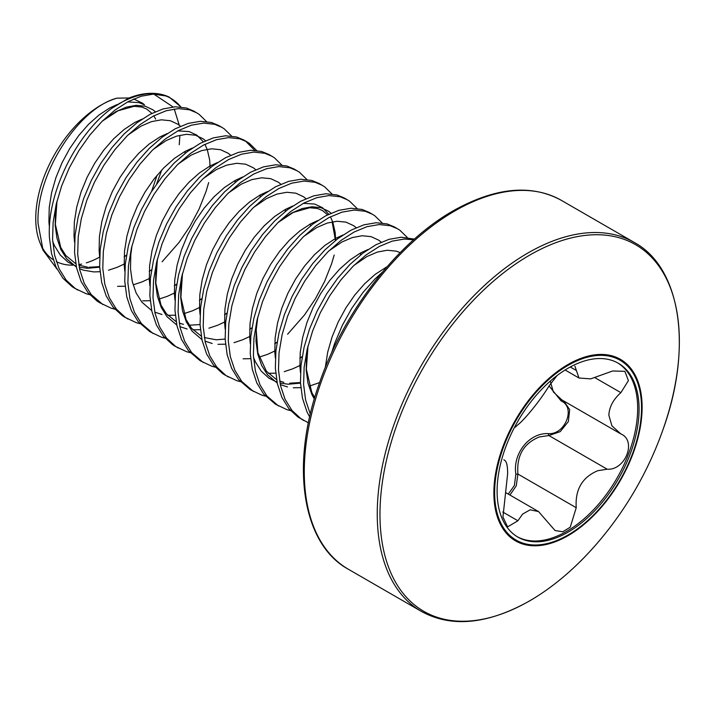 <?xml version="1.0" encoding="UTF-8"?>
<svg xmlns="http://www.w3.org/2000/svg" width="715" height="715" viewBox="0 0 715 715"><rect width="100%" height="100%" fill="white"/><g stroke="black" fill="none" stroke-linecap="round" stroke-linejoin="round"><path stroke-width="1.07" d="M529.663 600.841A211.694 122.22 -60 0 1 379.969 514.416A211.694 122.22 -60 0 1 529.663 255.139A211.694 122.22 -60 0 1 662.885 429.903A211.694 122.22 -60 0 1 662.885 429.912A354.98 354.98 0 0 1 597.937 542.399L597.937 542.399A211.694 122.22 -60 0 1 529.663 600.841M567.987 535.705A104.828 60.525 -60 0 1 493.868 492.912A104.828 60.525 -60 0 1 567.987 364.525A104.828 60.525 -60 0 1 642.115 407.318A104.828 60.525 -60 0 1 567.987 535.705M639.076 409.195A100.386 57.96 120 0 0 618.287 363.238A100.386 57.96 120 0 0 540.924 390.131A100.386 57.96 120 0 0 497.104 491.16A100.386 57.96 120 0 0 517.901 537.108A100.386 57.96 120 0 0 595.255 510.215A100.386 57.96 120 0 0 639.076 409.195M517.204 536.697A100.386 57.96 120 0 0 594.308 508.919A100.386 57.96 120 0 0 637.673 408.381A100.386 57.96 120 0 0 617.572 362.836M503.852 459.772L504.227 460.004C506.524 461.05 507.659 465.617 507.641 473.705L502.949 516.99L507.605 526.884L517.91 520.761L522.602 514.103L530.119 509.813L538.538 511.565L555.054 530.53L562.768 531.763L570.23 527.214L576.236 507.722C575.021 489.623 582.198 477.28 597.758 470.711L607.196 469.21C625.348 470.568 637.011 440.583 620.879 433.942L611.933 425.845L608.849 415.272C609.278 406.951 613.282 399.417 620.879 392.66L628.422 380.594L624.856 371.317L612.657 370.987L590.67 378.879L578.971 378.003L574.932 366.25M621.344 434.202L620.879 433.942M563.724 400.963L569.676 409.624L568.371 421.546L560.229 431.628L548.879 435.533L539.298 436.963C523.586 443.38 516.453 455.741 517.919 474.054L516.248 485.834L509.929 495.048M550.264 381.122L553.347 391.945L561.731 399.819L620.075 433.496M557.021 375.607L548.87 386.225C540.915 399.497 524.783 419.562 517.91 424.746L515.274 427.213M508.285 494.101L514.38 485.485L515.864 474.224C512.485 453.462 529.502 432.405 548.485 433.648C565.315 434.836 576.022 407.157 561.15 400.99L549.057 385.912M515.864 474.224L517.919 474.054L576.236 507.722M548.485 433.648A1.6 0.751 -90.2 0 0 548.879 435.533L607.196 469.21M562.437 400.221A1.6 0.894 -62 0 0 561.15 400.99M331.465 353.183L334.62 343.531L342.262 325.468L351.789 308.299L362.863 292.605L375.08 278.904L382.534 272.04M309.667 416.997L307.021 411.938L302.481 398.273L300.461 382.605L300.997 365.463L304.063 347.41L309.524 329.043L317.156 310.98L326.683 293.811L337.766 278.117L349.984 264.416L362.907 253.155L376.063 244.7L388.987 239.337L401.204 237.228L414.414 239.096M310.328 414.119L305.618 400.078L303.598 384.42L304.134 367.278L307.2 349.224L312.661 330.857L320.293 312.786L329.83 295.626L340.903 279.931L353.121 266.221L366.044 254.96L379.2 246.514L392.124 241.152L404.341 239.042L413.628 239.802M308.415 422.824L297.958 417.051L288.851 408.658L281.916 397.442L277.375 383.776L275.355 368.118L275.901 350.976L278.966 332.913L284.418 314.546L292.06 296.484L301.587 279.324L312.661 263.629L324.887 249.919L337.802 238.658L350.958 230.212L363.881 224.85L376.099 222.74L387.181 223.938L394.492 226.977L399.846 230.203L407.264 237.46M303.687 420.492L301.095 418.865L291.988 410.464L285.053 399.256L280.512 385.591L278.493 369.923L279.038 352.781L282.103 334.727L287.555 316.361L295.197 298.298L304.724 281.129L315.798 265.435L328.024 251.734L340.939 240.472L354.095 232.026L367.018 226.664L379.236 224.546L390.319 225.752L397.629 228.791M290.558 410.625L287.01 409.677L275.445 404.19L263.746 394.162L256.819 382.954L252.279 369.289L250.259 353.621L250.795 336.479L253.861 318.425L259.322 300.059L266.954 281.996L276.491 264.827L287.564 249.133L299.782 235.432L312.705 224.17L325.861 215.724L338.785 210.353L351.002 208.244L362.076 209.441L369.387 212.489L374.749 215.716L382.168 222.964M278.582 405.995L266.883 395.976L259.956 384.759L255.416 371.094L253.396 355.435L253.941 338.293L256.998 320.24L262.459 301.873L270.091 283.801L279.628 266.641L290.701 250.947L302.919 237.246L315.842 225.985L328.998 217.53L341.922 212.167L354.139 210.058L365.213 211.256L372.524 214.303M265.453 396.137L261.905 395.189L250.348 389.693L238.649 379.674L231.714 368.457L227.173 354.792L225.154 339.133L225.699 321.991L228.764 303.938L234.216 285.571L241.858 267.499L251.385 250.339L262.459 234.645L274.685 220.935L287.6 209.674L300.765 201.228L313.679 195.865L325.897 193.756L336.98 194.954L344.29 197.992L349.644 201.219L357.071 208.476M253.485 391.507L241.786 381.488L234.851 370.272L230.31 356.606L228.291 340.939L228.836 323.797L231.901 305.743L237.353 287.376L244.995 269.314L254.522 252.145L265.596 236.451L277.822 222.749L290.737 211.488L303.902 203.042L316.817 197.68L329.034 195.561L340.117 196.768L347.427 199.807M240.356 381.64L236.808 380.693L225.252 375.205L222.66 373.579L213.553 365.177L206.617 353.97L202.077 340.304L200.057 324.637L200.602 307.495L203.659 289.441L209.12 271.074L216.752 253.012L226.289 235.843L237.362 220.149L249.58 206.447L262.503 195.186L275.659 186.74L288.583 181.378L300.8 179.259L311.874 180.466L319.185 183.505L324.547 186.731L331.966 193.98M228.389 377.011L225.797 375.384L216.69 366.992L209.754 355.775L205.214 342.119L203.194 326.451L203.739 309.309L206.796 291.255L212.257 272.889L219.889 254.817L229.426 237.657L240.499 221.963L252.717 208.262L265.64 197L278.796 188.546L291.72 183.183L303.938 181.074L315.011 182.271L322.331 185.319M334.191 255.014L331.546 263.942L324.61 281.451L315.503 298.664L304.492 314.975L287.591 334.236M215.251 367.153L211.703 366.205L200.146 360.709L188.447 350.69L181.512 339.473L176.971 325.808L174.952 310.149L175.497 293.007L178.562 274.953L184.014 256.587L191.656 238.515L201.183 221.355L212.266 205.661L224.483 191.96L237.398 180.698L250.563 172.244L263.478 166.881L275.704 164.772L286.778 165.969L294.088 169.017L299.442 172.235L306.869 179.492M203.283 362.523L191.584 352.504L184.649 341.287L180.109 327.622L178.089 311.963L178.634 294.812L181.699 276.759L187.151 258.392L194.793 240.329L204.32 223.16L215.403 207.466L227.62 193.765L240.535 182.504L253.7 174.058L266.615 168.695L278.841 166.586L289.915 167.784L297.226 170.822M190.154 352.656L186.606 351.709L175.05 346.221L172.458 344.594L163.351 336.202L156.415 324.985L151.875 311.32L149.855 295.653L150.4 278.51L153.466 260.457L158.918 242.09L166.55 224.027L176.087 206.858L187.16 191.164L199.378 177.463L212.301 166.202L225.457 157.756L238.381 152.393L250.599 150.275L261.672 151.482L268.992 154.52L274.346 157.747L281.764 164.995M178.187 348.026L175.595 346.409L166.488 338.007L159.552 326.791L155.012 313.134L152.992 297.467L153.537 280.325L156.603 262.271L162.055 243.904L169.687 225.842L179.224 208.673L190.297 192.978L202.515 179.277L215.438 168.016L228.594 159.561L241.518 154.199L253.736 152.089L264.809 153.287L272.129 156.335M165.049 338.168L161.501 337.221L149.944 331.724L138.245 321.705L131.319 310.489L126.77 296.832L124.75 281.165L125.295 264.023L128.36 245.969L133.821 227.602L141.454 209.531L150.981 192.371L162.064 176.677L174.281 162.975L187.205 151.714L200.361 143.259L213.276 137.897L225.502 135.787L236.576 136.985L243.887 140.033L249.24 143.25L256.667 150.508M153.082 333.539L141.382 323.52L134.456 312.303L129.907 298.638L127.887 282.979L128.432 265.837L131.497 247.774L136.958 229.408L144.591 211.345L154.118 194.185L165.201 178.491L177.418 164.781L190.342 153.519L203.498 145.073L216.413 139.711L228.639 137.602L239.713 138.799L247.024 141.838M245.433 140.98L254.674 150.329M139.952 323.672L136.404 322.733L124.848 317.237L122.256 315.61L113.149 307.218L106.213 296.001L101.673 282.336L99.653 266.677L100.198 249.526L103.264 231.472L108.716 213.106L116.348 195.043L125.885 177.874L136.958 162.18L149.176 148.479L162.099 137.217L175.255 128.772L188.179 123.409L200.397 121.3L211.47 122.497L218.79 125.536L224.144 128.763L231.562 136.011M127.985 319.051L125.393 317.424L116.286 309.023L109.35 297.815L104.81 284.15L102.79 268.483L103.335 251.34L106.401 233.287L111.853 214.92L119.485 196.857L129.022 179.688L140.095 163.994L152.313 150.293L165.237 139.032L178.393 130.586L191.316 125.214L203.534 123.105L214.607 124.303L221.927 127.35M114.856 309.184L111.299 308.237L99.743 302.74L97.16 301.122L88.043 292.721L81.117 281.504L76.577 267.848L74.548 252.181L75.093 235.038L78.158 216.985L83.619 198.618L91.252 180.555L100.779 163.386L111.862 147.692L124.079 133.991L137.003 122.73L150.159 114.275L163.083 108.912L175.3 106.803L186.374 108.001L193.685 111.048L199.038 114.266L206.465 121.523M102.88 304.554L91.18 294.535L84.254 283.319L79.714 269.653L77.685 253.995L78.23 236.853L81.296 218.79L86.756 200.432L94.389 182.361L103.916 165.201L114.999 149.507L127.216 135.796L140.14 124.535L153.296 116.089L166.22 110.727L178.437 108.617L189.511 109.815L196.822 112.854M208.691 182.557L206.045 191.477L199.11 208.995L190.002 226.208L178.991 242.519L162.091 261.779M89.75 294.696L86.202 293.749L74.646 288.252L72.054 286.626L62.947 278.233L56.011 267.017L51.471 253.351L49.451 237.693C46.645 193.542 76.165 134.277 111.781 108.323L128.557 98.205A106.061 61.24 -60 0 1 144.484 93.808C153.698 92.601 161.903 93.674 169.097 97.026L166.863 96.105A106.49 61.481 120 0 0 111.781 108.323M77.783 290.067L75.191 288.44L66.084 280.039L59.148 268.831L54.608 255.166L52.588 239.498L53.133 222.356L56.199 204.302L61.651 185.936L69.292 167.873L78.82 150.704L89.893 135.01L102.111 121.309L115.035 110.047L128.191 101.602L141.114 96.239L153.332 94.121L166.863 96.105M180.958 106.982L169.097 97.026M179.242 144.77L179.867 135.814M179.286 125.25L174.237 108.984M173.03 106.955L153.832 94.112M144.484 93.808L128.557 98.205M35.75 218.433A92.593 53.455 120 0 0 40.058 242.912L43.07 250.268L38.047 223.375C35.795 174.29 78.507 108.072 116.947 98.161A92.593 53.455 120 0 0 35.75 218.433M41.622 246.335A92.593 53.455 120 0 0 53.196 259.742M56.342 261.583A92.593 53.455 120 0 0 73.386 265.122M78.748 264.613A92.593 53.455 120 0 0 81.608 264.076M86.292 262.861A92.593 53.455 120 0 0 99.644 257.114M57.003 269.063L43.07 250.268M116.947 98.161L129.111 97.973M133.678 98.956L142.544 103.219L144.528 104.855L138.969 102.611L127.636 101.896M157.094 175.229L151.535 191.504M634.339 242.492A212.99 122.971 -60 0 0 527.849 253.039A212.99 122.971 -60 0 0 388.71 440.726A212.99 122.971 -60 0 0 421.358 611.397L348.393 569.265A212.99 122.971 -60 0 1 315.744 398.595A212.99 122.971 -60 0 1 454.892 210.916A212.99 122.971 -60 0 1 561.382 200.37L634.339 242.492C680.564 267.473 693.076 346.972 662.885 429.903M568.094 534.99A103.881 59.98 -60 0 1 494.637 492.581A103.881 59.98 -60 0 1 568.094 365.356A103.881 59.98 -60 0 1 641.543 407.765A103.881 59.98 -60 0 1 568.094 534.99M502.734 512.003L517.91 520.761M595.238 377.86L620.879 392.66M570.275 366.992L576.236 370.433M162.904 94.952A106.061 61.24 -60 0 1 180.868 106.973M314.323 399.015L311.847 394.421L307.986 383.151L306.199 370.236L306.512 356.106L307.736 347.025M353.952 265.399L366.965 256.524L377.422 252.046L387.307 250.241L396.244 251.144L400.203 252.583M328.855 250.911L341.868 242.028L352.316 237.559L362.201 235.744L371.148 236.656L378.825 240.231L381.265 242.188M319.605 382.57L309.3 386.145M300.809 387.655L293.293 387.78M287.484 386.958L280.298 384.599M277.214 383.017L267.455 374.705L261.645 365.437L257.784 354.166L255.997 341.252L256.31 327.121L257.534 318.041M303.759 236.424L316.763 227.54L327.22 223.062L337.105 221.257L346.042 222.159L353.728 225.734L356.168 227.692M299.871 365.508L292.828 368.788L284.204 371.648M275.713 373.167L268.197 373.293M278.653 221.927L291.666 213.043L302.123 208.574L311.999 206.769L320.946 207.672L328.623 211.247L331.063 213.204M274.774 351.011L267.723 354.291L259.107 357.16M250.607 358.68L243.091 358.796M253.557 207.439L266.561 198.555L277.018 194.078L286.903 192.272L295.849 193.184L303.526 196.75L305.966 198.707M249.669 336.524L242.626 339.804L234.002 342.673M225.511 344.183L217.995 344.308M212.185 343.486L204.999 341.127M201.907 339.545L192.156 331.233L186.338 321.965L182.486 310.685L180.698 297.78L181.011 283.649L182.227 274.569M228.451 192.943L241.464 184.059L251.921 179.59L261.797 177.785L270.744 178.687L278.421 182.262L280.861 184.22M224.573 322.036L217.521 325.307L208.905 328.176M200.406 329.695L192.898 329.812M187.08 328.998L179.894 326.63M176.811 325.048L167.051 316.745L161.241 307.477L157.38 296.198L155.593 283.283L155.906 269.153L157.13 260.072M203.355 178.455L216.359 169.571L226.816 165.094L236.701 163.288L245.647 164.2L253.325 167.775L255.764 169.723M199.467 307.539L192.424 310.819L183.8 313.688M175.309 315.199L167.793 315.324M161.983 314.502L154.797 312.142M151.705 310.56L141.954 302.248L136.136 292.98L132.284 281.71L130.496 268.795L130.809 254.665L132.034 245.585M178.25 163.958L191.263 155.075L201.719 150.606L211.595 148.8L220.542 149.703L228.219 153.278L230.659 155.235M174.371 293.052L167.319 296.323L158.703 299.192M150.204 300.711L142.696 300.827M153.153 149.471L166.157 140.587L176.614 136.118L186.499 134.304L195.445 135.215L203.123 138.79L205.562 140.748M149.265 278.555L142.222 281.835L133.598 284.704M125.107 286.215L117.591 286.34M128.048 134.974L141.061 126.099L151.517 121.622L161.393 119.816L170.34 120.719L178.017 124.294L180.457 126.251M124.169 264.067L117.117 267.339L108.501 270.207M100.002 271.727L93.826 271.915L83.405 270.163L79.499 268.67M76.407 267.079L66.656 258.776L60.838 249.508L56.986 238.229L55.189 225.314L55.502 211.193L56.726 202.104M102.951 120.486L115.955 111.603L126.412 107.134L136.297 105.32L145.243 106.231L152.921 109.806L155.361 111.763M161.769 169.956L156.648 183.88M325.289 367.528L327.711 352.102L332.055 336.971L338.177 322.09L345.854 307.942L354.801 295L364.686 283.694L375.143 274.39L387.11 266.686M300.47 372.604L299.925 366.607L300.237 352.486L302.615 337.605L306.95 322.483L313.081 307.593L320.758 293.454L329.704 280.512L339.58 269.206L350.037 259.903L360.691 252.895L368.064 249.49M275.373 358.108L274.819 352.12L275.132 337.989L277.518 323.117L281.853 307.986L287.975 293.105L295.653 278.957L304.599 266.025L314.484 254.71L324.941 245.406L335.585 238.408L342.968 234.994M385.805 267.374L385.823 268.17M300.479 383.115L288.36 384.232L279.994 383.052M277.036 382.168L268.786 378.047L261.181 371.085L255.371 361.817L253.494 357.277M250.268 343.62L249.723 337.632L250.036 323.502L252.413 308.63L256.748 293.499L262.879 278.618L270.556 264.47L279.502 251.528L289.378 240.222L299.835 230.918L310.489 223.911L317.862 220.506M360.709 252.887L360.735 254.835M302.177 356.785L299.862 358.286M225.171 329.123L224.626 323.135L224.939 309.005L227.316 294.133L231.651 279.002L237.773 264.121L245.451 249.973L254.397 237.04L264.282 225.726L274.739 216.422L285.383 209.424L292.766 206.009M303.339 203.337L314.671 204.052L322.349 207.627L328.829 214.232M330.419 216.797L332.815 222.142L335.192 232.563L335.63 240.347M277.08 342.288L274.757 343.79M200.066 314.636L199.521 308.648L199.834 294.517L202.211 279.645L206.555 264.514L212.677 249.633L220.354 235.485L229.3 222.544L239.176 211.238L249.633 201.934L260.287 194.927L267.66 191.522M310.507 223.902L310.533 225.851M251.975 327.801L249.66 329.302M174.969 300.148L174.424 294.151L174.737 280.03L177.114 265.149L181.449 250.018L187.571 235.137L195.258 220.998L204.195 208.056L214.08 196.75L224.537 187.437L235.19 180.439L242.564 177.025M285.41 209.415L285.428 211.363M226.878 313.304L224.555 314.806M149.864 285.651L149.319 279.663L149.632 265.533L152.009 250.661L156.353 235.53L162.475 220.649L170.152 206.501L179.099 193.559L188.983 182.254L199.431 172.95L210.085 165.952L217.458 162.537M260.305 194.918L260.332 196.866M201.773 298.816L199.458 300.318M124.767 271.164L124.222 265.167L124.535 251.045L126.913 236.165L131.247 221.042L137.378 206.152L145.056 192.013L153.993 179.072L163.878 167.766L174.335 158.453L184.988 151.455L192.362 148.041M235.208 180.43L235.226 182.379M176.677 284.329L174.353 285.821M99.662 256.667L99.117 250.679L99.43 236.549L101.807 221.677L106.151 206.546L112.273 191.665L119.95 177.517L128.897 164.575L138.781 153.269L149.238 143.965L159.883 136.967L167.256 133.553M177.838 130.881L189.171 131.587L196.848 135.162L203.319 141.767M204.91 144.341L207.305 149.685L209.692 160.106L210.13 167.882M151.571 269.832L149.256 271.334M74.566 242.179L74.02 236.182L74.333 222.061L76.711 207.18L81.045 192.058L87.176 177.168L94.854 163.029L103.8 150.087L113.676 138.781L124.133 129.478L134.786 122.471L142.16 119.065M185.006 151.446L185.024 153.394M126.475 255.344L124.151 256.837M99.68 267.187L87.552 268.295L79.186 267.115M76.228 266.239L67.979 262.11L60.373 255.148L54.563 245.88L52.687 241.348M49.46 227.683L48.915 221.695L49.228 207.565L51.605 192.692L55.949 177.561L62.071 162.68L69.748 148.532L78.695 135.6L88.58 124.285L99.036 114.981L109.681 107.983L117.081 104.56M348.393 569.265C302.418 544.392 289.754 465.599 319.426 383.07C343.879 311.526 397.79 242.126 453.292 210.755C495.245 187.339 531.281 183.871 561.382 200.37M421.358 611.397C451.46 627.886 487.487 624.418 529.449 601.002C553.607 586.961 576.433 567.433 597.937 542.399M505.988 492.769L538.538 511.565M565.109 370.004L578.971 378.003M561.731 399.819L562.535 400.257M155.673 119.092L153.797 115.83M151.92 113.372L146.647 109.029L141.865 107.062L134.152 106.294L118.038 110.78L102.29 121.139M56.986 201.103L55.368 224.421L60.748 247.462L65.825 255.568L75.763 263.719M78.829 265.095L87.57 267.16M88.857 267.267L99.653 266.597M124.16 256.658L126.501 255.166M174.362 285.643L176.703 284.15M235.056 182.513L235.012 180.538M199.467 300.139L201.809 298.638M260.153 197.009L260.108 195.025M157.389 259.062L155.807 283.086L161.018 305.153L166.389 313.733L176.167 321.687M179.233 323.064L183.469 324.369M189.252 325.227L200.048 324.565M224.564 314.627L226.905 313.134M285.258 211.497L285.214 209.522M182.486 273.559L180.895 297.324L186.061 319.525L191.432 328.158L201.264 336.175M204.329 337.56L216.305 339.804L225.154 339.053M274.766 343.611L277.107 342.119M335.46 240.481L332.252 222.472M327.622 214.813L322.474 210.55L317.433 208.467L309.658 207.743L293.338 212.418L278.001 222.571M299.862 358.108L302.204 356.606M360.557 254.978L360.512 252.994M257.784 317.031L256.22 329.892L257.874 352.701L266.4 371.219L276.571 379.647M279.628 381.032L283.873 382.337M289.655 383.195L300.452 382.534M307.986 346.015L306.369 369.28L311.74 392.356L314.725 397.638"/></g></svg>
